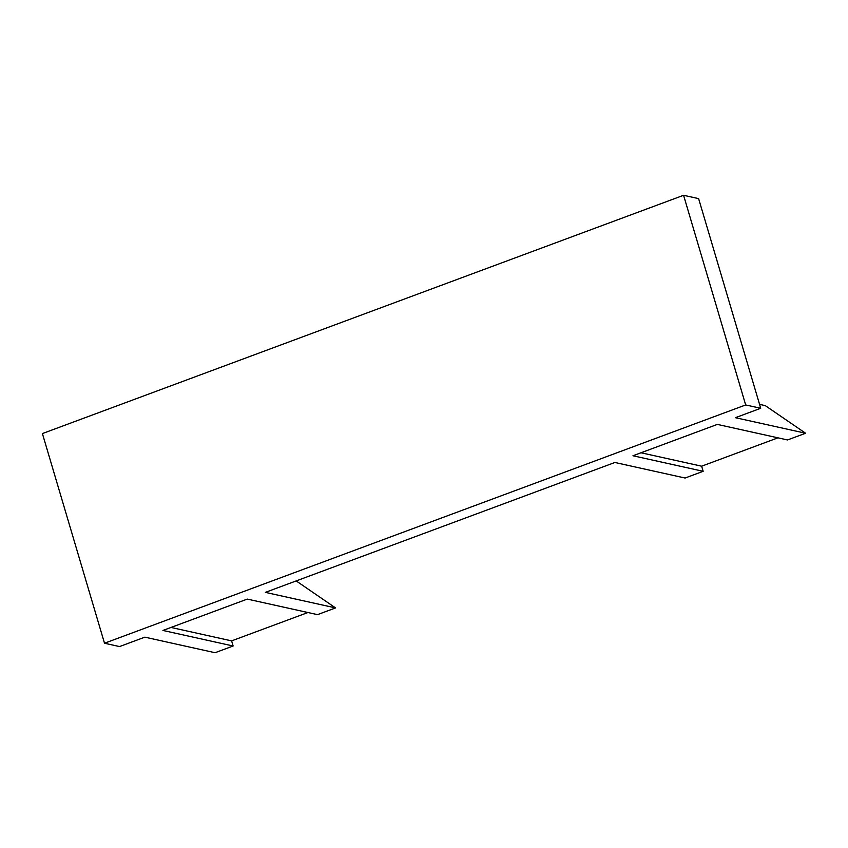 <?xml version="1.0" encoding="UTF-8"?>
<svg xmlns="http://www.w3.org/2000/svg" width="848" height="848" viewBox="0 0 848 848"><rect width="100%" height="100%" fill="white"/><g stroke="black" fill="none" stroke-linecap="round" stroke-linejoin="round"><path stroke-width="1.27" d="M641.014 452.768L701.646 466.199L703.162 471.308L632.968 455.758L717.323 424.403L787.527 439.953L805.6 433.243L765.309 405.641L759.554 404.358M745.678 404.952L760.72 408.28L698.614 198.623L683.573 195.284L745.678 404.952L104.505 643.229L119.547 646.568L144.86 637.155L215.053 652.716L233.126 645.996L162.933 630.446L247.298 599.091L317.491 614.641L335.575 607.921L296.175 580.922M703.162 471.308L685.078 478.028L614.885 462.478L265.371 592.37L335.575 607.921M760.72 408.28L735.407 417.693L805.6 433.243M104.505 643.229L42.4 433.572L683.573 195.284M777.955 437.833L701.646 466.199M307.919 612.521L231.61 640.876L233.126 645.996M170.989 627.446L231.61 640.876"/></g></svg>

